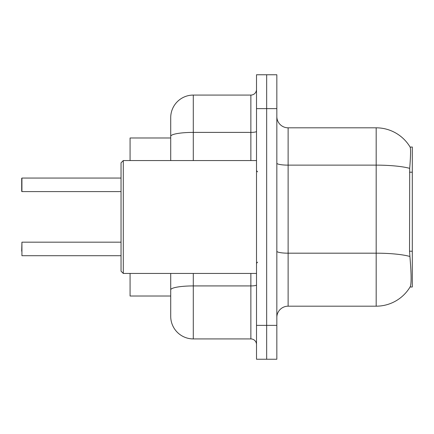 <?xml version="1.0" encoding="UTF-8"?>
<svg xmlns="http://www.w3.org/2000/svg" width="434" height="434" viewBox="0 0 434 434"><rect width="100%" height="100%" fill="white"/><g stroke="black" fill="none" stroke-linecap="round" stroke-linejoin="round"><path stroke-width="0.65" d="M410.059 286.993L410.26 286.657A39.51 39.51 0 0 1 376.175 306.182A39.51 39.51 0 0 0 410.059 286.993L412.3 286.993L412.3 147.007L410.146 147.148A39.51 39.51 0 0 0 376.175 127.818A39.51 39.51 0 0 1 410.059 147.007A39.51 39.51 0 0 0 376.175 127.818L288.122 127.818A11.289 11.289 0 0 1 276.832 116.529A11.289 11.289 0 0 0 288.122 127.818L288.122 306.182A11.289 11.289 0 0 0 276.832 317.471M130.075 296.021L170.714 296.021L130.075 296.021L130.075 273.447M170.714 158.063L170.714 130.075L170.714 137.979L130.075 137.979L130.075 160.553M410.26 286.657C411.394 283.711 411.394 275.167 410.26 261.029L409.533 251.221L409.696 168.359C410.673 156.083 410.824 149.014 410.146 147.148A39.51 39.51 0 0 0 376.175 127.818L376.175 165.132L288.122 165.132A11.289 1.958 0 0 1 276.832 163.173M266.671 325.375L266.671 359.244L276.832 359.244L276.832 325.375L266.671 325.375L266.671 359.244L256.51 359.244L256.51 325.375L266.671 325.375L266.671 108.625L266.671 325.375M256.51 325.375L256.51 74.757L266.671 74.757L266.671 108.625L266.671 74.757L276.832 74.757L276.832 325.375M409.815 256.451A39.51 6.863 180 0 0 376.175 253.185L376.175 306.182L288.122 306.182M193.293 273.447L193.293 338.921A22.579 22.579 0 0 1 170.714 316.343L170.714 273.447M193.293 338.921L250.868 338.921L250.868 273.447M170.714 160.553L170.714 117.657A22.579 22.579 0 0 1 193.293 95.079L250.868 95.079A5.642 5.642 0 0 0 256.51 89.437M256.51 344.563A5.642 5.642 0 0 0 250.868 338.921M121.043 255.713L21.928 255.713L21.928 242.172L21.7 251.205M21.7 182.573L21.928 178.059L121.043 178.059L21.928 178.059L21.928 191.6L21.7 187.087M123.299 273.447L121.043 271.185L121.043 162.815L123.299 160.553L123.299 273.447L256.51 273.447M21.7 191.372L21.7 178.287M412.3 172.195L409.533 172.195M412.3 251.221L409.533 251.221M409.696 168.359A39.51 6.863 180 0 0 376.175 165.132L376.175 253.185L288.122 253.185A11.289 1.958 -0 0 1 276.832 251.226M276.832 108.625L256.51 108.625M256.51 284.943A5.642 0.982 0 0 1 250.868 285.925L193.293 285.925A22.579 3.922 180 0 0 170.714 289.847M193.293 95.079L193.293 132.392L250.868 132.392L250.868 95.079M170.714 136.314A22.579 3.922 180 0 1 193.293 132.392L193.293 160.553M250.868 160.553L250.868 132.392A5.642 0.982 0 0 0 256.51 131.415M257.639 171.842L256.51 170.714M123.299 160.553L256.51 160.553M257.639 262.158L256.51 263.286M21.928 242.172L121.043 242.172M21.928 191.6L121.043 191.6"/></g></svg>

